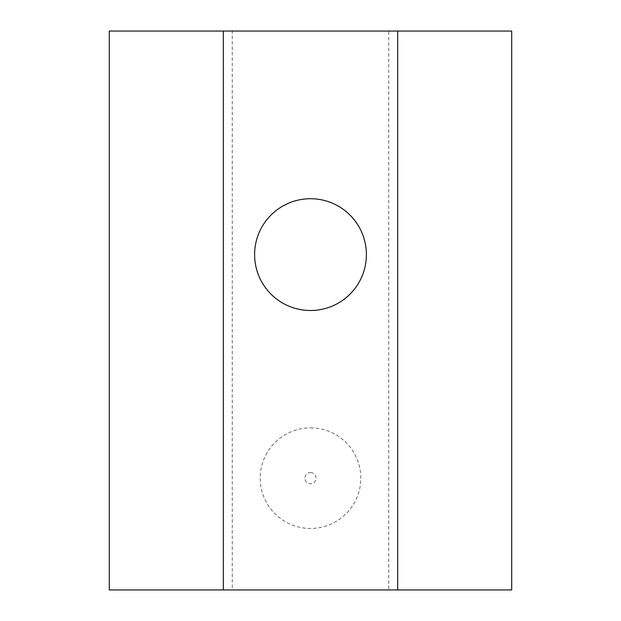 <?xml version="1.0" encoding="UTF-8"?>
<svg xmlns="http://www.w3.org/2000/svg" width="621" height="621" viewBox="0 0 621 621"><rect width="100%" height="100%" fill="white"/><g stroke="black" fill="none" stroke-linecap="round" stroke-linejoin="round"><path stroke-width="0.47" stroke-dasharray="3.1 2.33" d="M310.5 427.869A50.301 50.301 0 0 1 360.801 478.17A50.301 50.301 0 0 1 310.5 528.471A50.301 50.301 0 0 1 260.199 478.17A50.301 50.301 0 0 1 310.5 427.869M310.5 198.72A55.89 55.89 0 0 0 254.61 254.61A55.89 55.89 0 0 0 310.5 310.5A55.89 55.89 0 0 0 366.39 254.61A55.89 55.89 0 0 0 310.5 198.72M232.254 589.95L109.296 589.95L109.296 31.05L232.254 31.05L232.254 589.95L511.704 589.95L511.704 31.05L388.746 31.05L388.746 589.95M232.254 31.05L388.746 31.05M223.312 31.05L223.312 589.95M397.688 31.05L397.688 589.95M310.5 472.581A5.589 5.589 0 0 1 316.089 478.17A5.589 5.589 0 0 1 310.5 483.759A5.589 5.589 0 0 1 304.911 478.17A5.589 5.589 0 0 1 310.5 472.581"/><path stroke-width="0.93" d="M310.5 198.72A55.89 55.89 0 0 0 254.61 254.61A55.89 55.89 0 0 0 310.5 310.5A55.89 55.89 0 0 0 366.39 254.61A55.89 55.89 0 0 0 310.5 198.72M109.296 31.05L109.296 589.95L223.312 589.95L223.312 31.05L109.296 31.05M397.688 589.95L511.704 589.95L511.704 31.05L397.688 31.05L397.688 589.95L223.312 589.95M397.688 31.05L223.312 31.05"/></g></svg>
